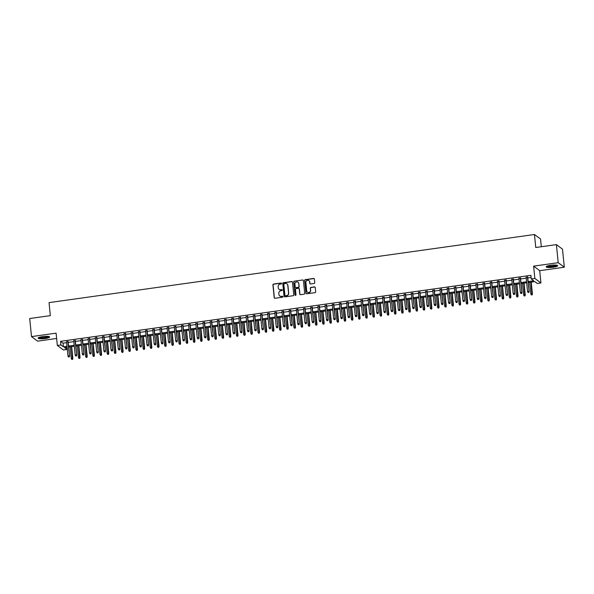 <?xml version="1.0" encoding="UTF-8"?>
<svg xmlns="http://www.w3.org/2000/svg" width="594" height="594" viewBox="0 0 594 594"><rect width="100%" height="100%" fill="white"/><g stroke="black" fill="none" stroke-linecap="round" stroke-linejoin="round"><path stroke-width="0.89" d="M281.586 283.449A0.512 0.49 -53.3 0 0 281.044 283.026L273.559 284.073A0.728 0.698 -53.3 0 0 272.921 284.882L274.198 297.661A0.728 0.698 -53.3 0 0 274.977 298.27L282.462 297.223A0.512 0.49 -53.3 0 0 282.714 296.317A0.512 0.49 -53.3 0 0 282.365 296.228L281.393 296.361A2.324 2.235 -53.3 0 1 278.913 294.409L278.809 293.339A2.324 2.235 -53.3 0 1 280.836 290.756L281.801 290.622A0.512 0.49 -53.3 0 0 282.061 289.716A0.512 0.49 -53.3 0 0 281.704 289.627L280.739 289.761A2.324 2.235 -53.3 0 1 278.252 287.808L278.148 286.739A2.324 2.235 -53.3 0 1 280.175 284.155L281.148 284.021A0.512 0.49 -53.3 0 0 281.586 283.449M281.474 283.182A0.512 0.49 -53.3 0 0 281.214 283.145L273.723 284.199A0.728 0.698 -53.3 0 0 273.092 285.009L274.361 297.78A0.728 0.698 -53.3 0 0 274.554 298.195M282.796 296.384A0.512 0.49 -53.3 0 0 282.529 296.347L281.393 296.361M282.135 289.783A0.512 0.49 -53.3 0 0 281.868 289.746L280.739 289.761M550.631 265.31A5.777 1.099 174.3 0 0 546.176 266.84A5.777 1.099 174.3 0 0 553.2 267.226A5.777 1.099 174.3 0 0 557.662 265.696A5.777 1.099 174.3 0 0 550.631 265.31M42.605 336.605A5.777 1.099 174.3 0 0 38.142 338.135A5.777 1.099 174.3 0 0 45.174 338.521A5.777 1.099 174.3 0 0 49.629 336.991A5.777 1.099 174.3 0 0 42.605 336.605M314.129 283.457A0.728 0.698 -53.3 0 0 314.761 282.647L314.404 279.061A0.728 0.698 -53.3 0 0 313.625 278.452L305.309 279.618A0.728 0.698 -53.3 0 0 304.677 280.427L305.955 293.206A0.728 0.698 -53.3 0 0 306.727 293.815L315.043 292.649A0.728 0.698 -53.3 0 0 315.681 291.84L315.243 287.511A0.728 0.698 -53.3 0 0 314.471 286.895L310.914 287.399A0.728 0.698 -53.3 0 0 310.276 288.209L310.491 290.355A1.945 1.871 -53.3 0 1 307.447 292.174A1.945 1.871 -53.3 0 1 306.719 290.882L305.88 282.469A1.945 1.871 -53.3 0 1 308.925 280.65A1.945 1.871 -53.3 0 1 309.652 281.942L309.793 283.345A0.728 0.698 -53.3 0 0 310.565 283.954L314.129 283.457M556.4 244.617L562.496 249.146L564.3 267.226L558.204 262.689L556.4 244.617L535.758 247.512L534.459 234.496L49.042 302.621L50.342 315.637L29.7 318.533L31.504 336.605L56.096 333.152L57.328 345.448L60.915 344.943L60.551 341.327L530.888 275.319L531.251 278.935L534.838 278.43L540.934 282.967L537.34 283.472L534.875 281.63L528.237 282.566M558.204 262.689L533.612 266.142L534.838 278.43M292.486 282.143A0.728 0.698 -53.3 0 0 291.706 281.526L283.39 282.699A0.728 0.698 -53.3 0 0 282.759 283.501L284.029 296.28A0.728 0.698 -53.3 0 0 284.808 296.889L293.124 295.723A0.728 0.698 -53.3 0 0 293.755 294.914L292.486 282.143M294.349 281.155L302.665 279.989A0.728 0.698 -53.3 0 1 303.445 280.598L304.715 293.377A0.728 0.698 -53.3 0 1 304.083 294.186L300.527 294.683A0.728 0.698 -53.3 0 1 299.747 294.075L299.235 288.892A0.728 0.698 -53.3 0 0 298.455 288.283L296.094 288.61A0.728 0.698 -53.3 0 0 295.463 289.419L295.998 294.817A0.512 0.49 -53.3 0 1 295.203 295.292A0.512 0.49 -53.3 0 1 295.01 294.951L293.718 281.964A0.728 0.698 -53.3 0 1 294.349 281.155L302.665 279.989M31.504 336.605L37.6 341.142L56.63 338.469M68.139 341.684L66.573 341.899M75.319 340.674L73.76 340.897M82.499 339.664L80.94 339.887M89.679 338.662L88.12 338.877M96.859 337.652L95.3 337.875M104.039 336.642L102.48 336.865M111.227 335.64L109.66 335.855M118.406 334.63L116.84 334.845M125.586 333.62L124.02 333.843M132.766 332.61L131.2 332.833M139.946 331.608L138.38 331.823M147.126 330.598L145.567 330.821M154.306 329.588L152.747 329.811M161.486 328.586L159.927 328.801M168.666 327.576L167.107 327.791M175.846 326.566L174.287 326.789M183.034 325.557L181.467 325.779M190.214 324.554L188.647 324.769M197.394 323.544L195.827 323.76M204.574 322.535L203.007 322.757M211.754 321.525L210.187 321.748M218.934 320.522L217.367 320.738M226.114 319.513L224.554 319.735M233.293 318.503L231.734 318.726M240.473 317.5L238.914 317.716M247.653 316.491L246.094 316.706M254.833 315.481L253.274 315.704M262.021 314.471L260.454 314.694M269.201 313.469L267.634 313.684M276.381 312.459L274.814 312.682M283.561 311.449L281.994 311.672M290.741 310.447L289.174 310.662M297.921 309.437L296.354 309.652M305.101 308.427L303.541 308.65M312.281 307.417L310.721 307.64M319.461 306.415L317.901 306.63M326.641 305.405L325.081 305.62M333.821 304.395L332.261 304.618M341.008 303.386L339.441 303.608M348.188 302.383L346.621 302.598M355.368 301.373L353.801 301.596M362.548 300.364L360.981 300.586M369.728 299.361L368.161 299.576M376.908 298.351L375.349 298.567M384.088 297.342L382.529 297.564M391.268 296.332L389.709 296.555M398.448 295.329L396.889 295.545M405.628 294.32L404.069 294.542M412.815 293.31L411.248 293.533M419.995 292.307L418.428 292.523M427.175 291.298L425.608 291.513M434.355 290.288L432.788 290.511M441.535 289.278L439.968 289.501M448.715 288.276L447.148 288.491M455.895 287.266L454.336 287.481M463.075 286.256L461.516 286.479M470.255 285.246L468.696 285.469M477.435 284.244L475.876 284.459M484.615 283.234L483.056 283.457M491.802 282.224L490.236 282.447M498.982 281.222L497.416 281.437M506.162 280.212L504.596 280.427M513.342 279.202L511.776 279.425M520.522 278.192L518.956 278.415M60.551 341.327L63.023 343.169L66.654 342.656M68.213 342.434L73.834 341.647M75.393 341.431L81.014 340.644M82.573 340.421L88.194 339.634M89.753 339.412L95.374 338.625M96.941 338.409L102.554 337.615M104.121 337.399L109.734 336.612M111.301 336.39L116.914 335.603M118.481 335.38L124.094 334.593M125.661 334.377L131.274 333.59M132.841 333.368L138.461 332.581M140.021 332.358L145.641 331.571M147.201 331.355L152.821 330.561M154.381 330.346L160.001 329.559M161.561 329.336L167.181 328.549M168.741 328.326L174.361 327.539M175.928 327.324L181.541 326.529M183.108 326.314L188.721 325.527M190.288 325.304L195.901 324.517M197.468 324.294L203.081 323.507M204.648 323.292L210.261 322.505M211.828 322.282L217.449 321.495M219.008 321.272L224.629 320.485M226.188 320.27L231.809 319.475M233.368 319.26L238.988 318.473M240.548 318.25L246.168 317.463M247.728 317.241L253.348 316.454M254.915 316.238L260.528 315.451M262.095 315.228L267.708 314.441M269.275 314.219L274.888 313.432M276.455 313.216L282.068 312.422M283.635 312.206L289.256 311.419M290.815 311.197L296.436 310.41M297.995 310.187L303.616 309.4M305.175 309.184L310.796 308.39M312.355 308.175L317.976 307.388M319.535 307.165L325.156 306.378M326.722 306.162L332.336 305.368M333.902 305.153L339.516 304.366M341.082 304.143L346.696 303.356M348.262 303.133L353.876 302.346M355.442 302.131L361.055 301.336M362.622 301.121L368.243 300.334M369.802 300.111L375.423 299.324M376.982 299.101L382.603 298.314M384.162 298.099L389.783 297.312M391.342 297.089L396.963 296.302M398.522 296.079L404.143 295.292M405.709 295.077L411.323 294.282M412.889 294.067L418.503 293.28M420.069 293.057L425.683 292.27M427.249 292.048L432.863 291.26M434.429 291.045L440.05 290.258M441.609 290.035L447.23 289.248M448.789 289.026L454.41 288.238M455.969 288.023L461.59 287.229M463.149 287.013L468.77 286.226M470.329 286.004L475.95 285.217M477.517 284.994L483.13 284.207M484.697 283.991L490.31 283.197M491.877 282.982L497.49 282.195M499.057 281.972L504.67 281.185M506.236 280.962L511.85 280.175M513.416 279.96L519.037 279.173M520.596 278.95L526.217 278.163M527.776 277.94L531.103 277.472M527.702 277.19L526.143 277.405M541.32 246.733L540.555 239.033L534.459 234.496M533.612 266.142L539.708 270.678L564.3 267.226M539.708 270.678L540.934 282.967M66.795 347.319L67.011 349.48L63.417 349.977L57.328 345.448M528.14 281.556L533.716 280.776L531.251 278.935M60.915 344.943L63.387 346.777L67.011 346.272M68.577 346.05L74.191 345.263M75.757 345.047L81.371 344.253M82.937 344.037L88.551 343.25M90.117 343.028L95.738 342.241M97.297 342.018L102.918 341.231M104.477 341.015L110.098 340.228M111.657 340.006L117.278 339.219M118.837 338.996L124.458 338.209M126.017 337.993L131.638 337.199M133.205 336.984L138.818 336.197M140.384 335.974L145.998 335.187M147.564 334.964L153.178 334.177M154.744 333.962L160.358 333.175M161.924 332.952L167.545 332.165M169.104 331.942L174.725 331.155M176.284 330.94L181.905 330.145M183.464 329.93L189.085 329.143M190.644 328.92L196.265 328.133M197.824 327.91L203.445 327.123M205.012 326.908L210.625 326.113M212.192 325.898L217.805 325.111M219.372 324.888L224.985 324.101M226.552 323.886L232.165 323.091M233.732 322.876L239.345 322.089M240.912 321.866L246.532 321.079M248.092 320.857L253.712 320.069M255.272 319.854L260.892 319.06M262.451 318.844L268.072 318.057M269.631 317.835L275.252 317.048M276.811 316.825L282.432 316.038M283.999 315.822L289.612 315.035M291.179 314.813L296.792 314.026M298.359 313.803L303.972 313.016M305.539 312.8L311.152 312.006M312.719 311.791L318.339 311.004M319.899 310.781L325.519 309.994M327.079 309.771L332.699 308.984M334.259 308.769L339.879 307.974M341.439 307.759L347.059 306.972M348.619 306.749L354.239 305.962M355.806 305.747L361.419 304.952M362.986 304.737L368.599 303.95M370.166 303.727L375.779 302.94M377.346 302.717L382.959 301.93M384.526 301.715L390.139 300.92M391.706 300.705L397.327 299.918M398.886 299.695L404.507 298.908M406.066 298.685L411.687 297.898M413.246 297.683L418.867 296.896M420.426 296.673L426.046 295.886M427.606 295.663L433.226 294.876M434.793 294.661L440.406 293.867M441.973 293.651L447.586 292.864M449.153 292.642L454.766 291.854M456.333 291.632L461.946 290.845M463.513 290.629L469.126 289.842M470.693 289.62L476.314 288.833M477.873 288.61L483.494 287.823M485.053 287.607L490.674 286.813M492.233 286.598L497.854 285.811M499.413 285.588L505.034 284.801M506.593 284.578L512.214 283.791M513.78 283.576L519.394 282.781M520.96 282.566L526.574 281.779M67.115 347.275L64.538 347.639L67.011 349.48M526.678 282.781L521.057 283.568M519.498 283.791L513.877 284.578M512.318 284.801L506.697 285.588M505.13 285.803L499.517 286.598M497.95 286.813L492.337 287.6M490.77 287.823L485.157 288.61M483.59 288.825L477.977 289.62M476.41 289.835L470.797 290.622M469.23 290.845L463.61 291.632M462.05 291.854L456.43 292.642M454.87 292.857L449.25 293.651M447.69 293.867L442.07 294.654M440.51 294.876L434.89 295.663M433.33 295.886L427.71 296.673M426.143 296.889L420.53 297.676M418.963 297.898L413.35 298.685M411.783 298.908L406.17 299.695M404.603 299.911L398.99 300.705M397.423 300.92L391.802 301.707M390.243 301.93L384.622 302.717M383.063 302.94L377.442 303.727M375.883 303.942L370.262 304.729M368.703 304.952L363.083 305.739M361.523 305.962L355.903 306.749M354.343 306.964L348.723 307.759M347.156 307.974L341.543 308.761M339.976 308.984L334.363 309.771M332.796 309.994L327.183 310.781M325.616 310.996L320.003 311.791M318.436 312.006L312.815 312.793M311.256 313.016L305.635 313.803M304.076 314.026L298.455 314.813M296.896 315.028L291.275 315.815M289.716 316.038L284.095 316.825M282.536 317.048L276.915 317.835M275.349 318.05L269.735 318.844M268.169 319.06L262.555 319.847M260.989 320.069L255.375 320.857M253.809 321.079L248.195 321.866M246.629 322.082L241.016 322.869M239.449 323.091L233.828 323.879M232.269 324.101L226.648 324.888M225.089 325.104L219.468 325.898M217.909 326.113L212.288 326.9M210.729 327.123L205.108 327.91M203.549 328.133L197.928 328.92M196.362 329.135L190.748 329.93M189.182 330.145L183.568 330.932M182.002 331.155L176.388 331.942M174.822 332.165L169.208 332.952M167.642 333.167L162.021 333.954M160.462 334.177L154.841 334.964M153.282 335.187L147.661 335.974M146.102 336.189L140.481 336.984M138.922 337.199L133.301 337.986M131.742 338.209L126.121 338.996M124.554 339.219L118.941 340.006M117.374 340.221L111.761 341.008M110.194 341.231L104.581 342.018M103.014 342.241L97.401 343.028M95.834 343.243L90.221 344.037M88.655 344.253L83.034 345.04M81.475 345.263L75.854 346.05M74.295 346.272L68.674 347.059M63.023 343.169L63.387 346.777M279.202 289.412A2.324 2.235 -53.3 0 0 280.903 289.887M279.863 296.012A2.324 2.235 -53.3 0 0 281.556 296.488M292.293 281.727A0.728 0.698 -53.3 0 0 291.869 281.653L283.553 282.818A0.728 0.698 -53.3 0 0 282.922 283.628L284.199 296.399A0.728 0.698 -53.3 0 0 284.392 296.822M284.266 283.583A0.512 0.49 -53.3 0 0 283.821 284.147L284.942 295.359A0.512 0.49 -53.3 0 0 285.484 295.79L286.508 295.641A2.324 2.235 -53.3 0 0 288.536 293.057L287.771 285.395A2.324 2.235 -53.3 0 0 285.283 283.435L284.266 283.583M285.217 295.753A0.512 0.49 -53.3 0 0 285.647 295.909L285.484 295.79M286.984 283.91A2.324 2.235 -53.3 0 1 287.934 285.514L288.699 293.176A2.324 2.235 -53.3 0 1 286.672 295.767L285.647 295.909M303.252 280.182A0.728 0.698 -53.3 0 0 302.829 280.116M299.042 288.476A0.728 0.698 -53.3 0 1 299.398 289.018L299.911 294.193A0.728 0.698 -53.3 0 0 300.104 294.609M294.513 281.281A0.728 0.698 -53.3 0 0 293.882 282.091L295.173 295.077A0.512 0.49 -53.3 0 0 295.292 295.344M298.693 283.516A1.945 1.871 -53.3 0 0 295.894 282.143A1.945 1.871 -53.3 0 0 294.921 284.043L295.218 287.006A0.728 0.698 -53.3 0 0 295.998 287.622L298.359 287.288A0.728 0.698 -53.3 0 0 298.99 286.479L298.856 283.642A1.945 1.871 -53.3 0 0 298.054 282.284M295.574 287.548A0.728 0.698 -53.3 0 0 296.161 287.741L295.998 287.622M298.856 283.642L299.153 286.605A0.728 0.698 -53.3 0 1 298.522 287.414L296.161 287.741M309.006 280.71A1.945 1.871 -53.3 0 1 309.816 282.068L309.957 283.464A0.728 0.698 -53.3 0 0 310.15 283.887M307.529 292.233A1.945 1.871 -53.3 0 0 310.655 290.473L310.491 290.355M315.05 287.095A0.728 0.698 -53.3 0 0 314.634 287.021L311.078 287.518A0.728 0.698 -53.3 0 0 310.439 288.328L310.655 290.473M314.211 278.645A0.728 0.698 -53.3 0 0 313.795 278.579L305.472 279.744A0.728 0.698 -53.3 0 0 304.841 280.554L306.118 293.325A0.728 0.698 -53.3 0 0 306.311 293.74M71.725 359.385L72.602 359.4L71.725 359.385L71.273 358.434L72.862 358.472L71.681 346.636M72.438 359.281L71.414 346.673M71.273 358.434L70.122 346.859M72.862 358.472L72.602 359.4M69.149 356.831L68.429 356.927L69.312 356.949L69.275 355.799L67.983 355.984L66.543 341.543M67.835 341.364L69.572 356.021L68.102 341.327M69.312 356.949L69.572 356.021M67.983 355.984L68.429 356.927M48.797 336.516A4.997 0.95 -5.7 0 1 44.936 337.815A4.997 0.95 -5.7 0 1 38.862 337.511M39.39 337.303A4.626 0.884 174.3 0 0 44.825 337.392A4.626 0.884 174.3 0 0 48.24 336.419M38.335 337.815A5.74 1.091 174.3 0 0 45.107 337.934A5.74 1.091 174.3 0 0 49.376 336.709M556.83 265.221A4.997 0.95 -5.7 0 1 553.653 266.409A4.997 0.95 -5.7 0 1 548.217 266.691A4.997 0.95 -5.7 0 1 546.896 266.209M547.423 266.008A4.626 0.884 174.3 0 0 548.455 266.253A4.626 0.884 174.3 0 0 552.94 266.082A4.626 0.884 174.3 0 0 556.274 265.124M546.369 266.513A5.74 1.091 174.3 0 0 547.683 266.84A5.74 1.091 174.3 0 0 553.304 266.617A5.74 1.091 174.3 0 0 557.41 265.414M78.905 358.375L79.782 358.397L78.905 358.375L78.453 357.425L80.041 357.462L78.861 345.626M79.618 358.271L78.594 345.663M78.453 357.425L77.302 345.849M80.041 357.462L79.782 358.397M86.085 357.365L86.969 357.388L86.085 357.365L85.64 356.415L87.229 356.459L86.041 344.624M86.798 357.269L85.774 344.661M85.64 356.415L84.482 344.839M87.229 356.459L86.969 357.388M93.265 356.355L94.149 356.378L93.265 356.355L92.82 355.412L94.409 355.45L93.221 343.614M93.978 356.259L92.954 343.651M92.82 355.412L91.662 343.829M94.409 355.45L94.149 356.378M100.445 355.353L101.329 355.375L100.445 355.353L100 354.403L101.589 354.44L100.408 342.604M101.166 355.249L100.134 342.641M100 354.403L98.842 342.827M101.589 354.44L101.329 355.375M76.329 355.821L75.609 355.925L76.492 355.947L76.455 354.796L75.163 354.974L73.723 340.533M75.015 340.355L76.752 355.012L75.282 340.317M76.492 355.947L76.752 355.012M75.163 354.974L75.609 355.925M83.509 354.811L82.789 354.915L83.672 354.937L83.635 353.786L82.343 353.965L80.903 339.53M82.195 339.345L83.932 354.009L82.462 339.308M83.672 354.937L83.932 354.009M82.343 353.965L82.789 354.915M90.689 353.809L89.969 353.905L90.852 353.927L90.815 352.777L89.523 352.962L88.083 338.521M89.375 338.335L91.112 352.999L89.642 338.298M90.852 353.927L91.112 352.999M89.523 352.962L89.969 353.905M97.869 352.799L97.149 352.903L98.032 352.918L97.995 351.767L96.703 351.952L95.263 337.511M96.555 337.333L98.292 351.99L96.829 337.295M98.032 352.918L98.292 351.99M96.703 351.952L97.149 352.903M107.625 354.343L108.509 354.366L107.625 354.343L107.18 353.393L108.769 353.43L107.588 341.595M108.346 354.239L107.314 341.632M107.18 353.393L106.022 341.817M108.769 353.43L108.509 354.366M105.049 351.789L104.329 351.893L105.212 351.915L105.175 350.764L103.883 350.943L102.443 336.501M103.735 336.323L105.472 350.98L104.009 336.286M105.212 351.915L105.472 350.98M103.883 350.943L104.329 351.893M114.805 353.333L115.689 353.356L114.805 353.333L114.36 352.383L115.949 352.428L114.768 340.592M115.526 353.237L114.493 340.629M114.36 352.383L113.202 340.808M115.949 352.428L115.689 353.356M112.229 350.787L111.509 350.883L112.392 350.906L112.355 349.755L111.063 349.933L109.623 335.499M110.915 335.313L112.652 349.977L111.189 335.276M112.392 350.906L112.652 349.977M111.063 349.933L111.509 350.883M121.985 352.331L122.869 352.346L121.985 352.331L121.54 351.381L123.129 351.418L121.948 339.582M122.706 352.227L121.673 339.62M121.54 351.381L120.382 339.798M123.129 351.418L122.869 352.346M119.409 349.777L118.696 349.873L119.572 349.896L119.535 348.745L118.243 348.93L116.803 334.489M118.095 334.311L119.832 348.968L118.369 334.266M119.572 349.896L119.832 348.968M118.243 348.93L118.696 349.873M129.165 351.321L130.049 351.344L129.165 351.321L128.72 350.371L130.309 350.408L129.128 338.573M129.886 351.217L128.861 338.61M128.72 350.371L127.562 338.795M130.309 350.408L130.049 351.344M126.589 348.767L125.876 348.871L126.76 348.893L126.722 347.735L125.423 347.921L123.983 333.479M125.275 333.301L127.012 347.958L125.549 333.264M126.76 348.893L127.012 347.958M125.423 347.921L125.876 348.871M136.345 350.312L137.229 350.334L136.345 350.312L135.9 349.361L137.489 349.406L136.308 337.563M137.066 350.208L136.041 337.607M135.9 349.361L134.749 337.786M137.489 349.406L137.229 350.334M133.769 347.757L133.056 347.861L133.94 347.884L133.902 346.733L132.611 346.911L131.163 332.477M132.462 332.291L134.199 346.948L132.729 332.254M133.94 347.884L134.199 346.948M132.611 346.911L133.056 347.861M143.525 349.302L144.409 349.324L143.525 349.302L143.08 348.359L144.669 348.396L143.488 336.56M144.245 349.205L143.221 336.598M143.08 348.359L141.929 336.776M144.669 348.396L144.409 349.324M140.956 346.755L140.236 346.851L141.12 346.874L141.082 345.723L139.79 345.901L138.35 331.467M139.642 331.281L141.379 345.946L139.909 331.244M141.12 346.874L141.379 345.946M139.79 345.901L140.236 346.851M150.713 348.299L151.589 348.322L150.713 348.299L150.26 347.349L151.849 347.386L150.668 335.551M151.425 348.195L150.401 335.588M150.26 347.349L149.109 335.773M151.849 347.386L151.589 348.322M148.136 345.745L147.416 345.849L148.3 345.864L148.262 344.713L146.97 344.899L145.53 330.457M146.822 330.279L148.559 344.936L147.089 330.242M148.3 345.864L148.559 344.936M146.97 344.899L147.416 345.849M157.893 347.29L158.776 347.312L157.893 347.29L157.44 346.339L159.029 346.376L157.848 334.541M158.605 347.186L157.581 334.578M157.44 346.339L156.289 334.764M159.029 346.376L158.776 347.312M155.316 344.735L154.596 344.839L155.48 344.862L155.442 343.711L154.15 343.889L152.71 329.447M154.002 329.269L155.739 343.926L154.269 329.232M155.48 344.862L155.739 343.926M154.15 343.889L154.596 344.839M165.073 346.28L165.956 346.302L165.073 346.28L164.627 345.329L166.216 345.374L165.028 333.538M165.785 346.183L164.761 333.576M164.627 345.329L163.469 333.754M166.216 345.374L165.956 346.302M162.496 343.726L161.776 343.829L162.659 343.852L162.622 342.701L161.33 342.879L159.89 328.445M161.182 328.259L162.919 342.924L161.449 328.222M162.659 343.852L162.919 342.924M161.33 342.879L161.776 343.829M172.253 345.27L173.136 345.292L172.253 345.27L171.807 344.327L173.396 344.364L172.215 332.529M172.973 345.173L171.941 332.566M171.807 344.327L170.649 332.744M173.396 344.364L173.136 345.292M169.676 342.723L168.956 342.82L169.839 342.842L169.802 341.691L168.51 341.877L167.07 327.435M168.362 327.257L170.099 341.914L168.629 327.212M169.839 342.842L170.099 341.914M168.51 341.877L168.956 342.82M179.433 344.268L180.316 344.29L179.433 344.268L178.987 343.317L180.576 343.354L179.395 331.519M180.153 344.164L179.121 331.556M178.987 343.317L177.829 331.742M180.576 343.354L180.316 344.29M176.856 341.713L176.136 341.817L177.019 341.84L176.982 340.681L175.69 340.867L174.25 326.425M175.542 326.247L177.279 340.904L175.817 326.21M177.019 341.84L177.279 340.904M175.69 340.867L176.136 341.817M186.613 343.258L187.496 343.28L186.613 343.258L186.167 342.307L187.756 342.352L186.575 330.509M187.333 343.154L186.301 330.554M186.167 342.307L185.009 330.732M187.756 342.352L187.496 343.28M184.036 340.704L183.316 340.808L184.199 340.83L184.162 339.679L182.87 339.857L181.43 325.423M182.722 325.237L184.459 339.894L182.997 325.2M184.199 340.83L184.459 339.894M182.87 339.857L183.316 340.808M193.793 342.248L194.676 342.27L193.793 342.248L193.347 341.305L194.936 341.342L193.755 329.507M194.513 342.151L193.481 329.544M193.347 341.305L192.189 329.722M194.936 341.342L194.676 342.27M191.216 339.701L190.503 339.798L191.379 339.82L191.342 338.669L190.05 338.847L188.61 324.413M189.902 324.227L191.639 338.892L190.177 324.19M191.379 339.82L191.639 338.892M190.05 338.847L190.503 339.798M200.972 341.246L201.856 341.268L200.972 341.246L200.527 340.295L202.116 340.332L200.935 328.497M201.693 341.142L200.661 328.534M200.527 340.295L199.369 328.72M202.116 340.332L201.856 341.268M198.396 338.691L197.683 338.788L198.567 338.81L198.53 337.659L197.23 337.845L195.79 323.403M197.082 323.225L198.819 337.882L197.357 323.188M198.567 338.81L198.819 337.882M197.23 337.845L197.683 338.788M208.152 340.236L209.036 340.258L208.152 340.236L207.707 339.285L209.296 339.323L208.115 327.487M208.873 340.132L207.848 327.524M207.707 339.285L206.549 327.71M209.296 339.323L209.036 340.258M205.576 337.682L204.863 337.786L205.747 337.808L205.71 336.657L204.418 336.835L202.97 322.394M204.269 322.215L206.007 336.872L204.536 322.178M205.747 337.808L206.007 336.872M204.418 336.835L204.863 337.786M215.332 339.226L216.216 339.248L215.332 339.226L214.887 338.276L216.476 338.32L215.295 326.485M216.053 339.129L215.028 326.522M214.887 338.276L213.736 326.7M216.476 338.32L216.216 339.248M212.763 336.672L212.043 336.776L212.927 336.798L212.89 335.647L211.598 335.825L210.157 321.391M211.449 321.206L213.187 335.87L211.716 321.168M212.927 336.798L213.187 335.87M211.598 335.825L212.043 336.776M222.512 338.216L223.396 338.238L222.512 338.216L222.067 337.273L223.656 337.31L222.475 325.475M223.233 338.12L222.208 325.512M222.067 337.273L220.916 325.69M223.656 337.31L223.396 338.238M219.943 335.669L219.223 335.766L220.107 335.788L220.07 334.637L218.778 334.823L217.337 320.381M218.629 320.203L220.367 334.86L218.896 320.159M220.107 335.788L220.367 334.86M218.778 334.823L219.223 335.766M229.7 337.214L230.576 337.236L229.7 337.214L229.247 336.263L230.836 336.301L229.655 324.465M230.413 337.11L229.388 324.502M229.247 336.263L228.096 324.688M230.836 336.301L230.576 337.236M227.123 334.66L226.403 334.764L227.287 334.786L227.25 333.628L225.958 333.813L224.517 319.372M225.809 319.193L227.547 333.85L226.076 319.156M227.287 334.786L227.547 333.85M225.958 333.813L226.403 334.764M236.88 336.204L237.763 336.226L236.88 336.204L236.427 335.254L238.016 335.291L236.835 323.455M237.593 336.1L236.568 323.492M236.427 335.254L235.276 323.678M238.016 335.291L237.763 336.226M234.303 333.65L233.583 333.754L234.467 333.776L234.43 332.625L233.138 332.803L231.697 318.362M232.989 318.184L234.727 332.84L233.256 318.146M234.467 333.776L234.727 332.84M233.138 332.803L233.583 333.754M244.06 335.194L244.943 335.216L244.06 335.194L243.614 334.244L245.203 334.288L244.015 322.453M244.773 335.098L243.748 322.49M243.614 334.244L242.456 322.668M245.203 334.288L244.943 335.216M241.483 332.647L240.763 332.744L241.647 332.766L241.609 331.615L240.318 331.794L238.877 317.359M240.169 317.174L241.907 331.838L240.436 317.137M241.647 332.766L241.907 331.838M240.318 331.794L240.763 332.744M251.24 334.192L252.123 334.207L251.24 334.192L250.794 333.241L252.383 333.279L251.203 321.443M251.96 334.088L250.928 321.48M250.794 333.241L249.636 321.658M252.383 333.279L252.123 334.207M248.663 331.638L247.943 331.734L248.827 331.756L248.789 330.606L247.498 330.791L246.057 316.35M247.349 316.171L249.086 330.828L247.624 316.134M248.827 331.756L249.086 330.828M247.498 330.791L247.943 331.734M258.42 333.182L259.303 333.204L258.42 333.182L257.974 332.232L259.563 332.269L258.383 320.433M259.14 333.078L258.108 320.47M257.974 332.232L256.816 320.656M259.563 332.269L259.303 333.204M255.843 330.628L255.123 330.732L256.007 330.754L255.969 329.596L254.678 329.781L253.237 315.34M254.529 315.162L256.266 329.819L254.804 315.124M256.007 330.754L256.266 329.819M254.678 329.781L255.123 330.732M265.6 332.172L266.483 332.195L265.6 332.172L265.154 331.222L266.743 331.266L265.563 319.423M266.32 332.076L265.288 319.468M265.154 331.222L263.996 319.646M266.743 331.266L266.483 332.195M263.023 329.618L262.303 329.722L263.187 329.744L263.149 328.593L261.857 328.772L260.417 314.337M261.709 314.152L263.446 328.809L261.984 314.115M263.187 329.744L263.446 328.809M261.857 328.772L262.303 329.722M272.78 331.162L273.663 331.185L272.78 331.162L272.334 330.219L273.923 330.257L272.743 318.421M273.5 331.066L272.468 318.458M272.334 330.219L271.176 318.636M273.923 330.257L273.663 331.185M270.203 328.616L269.49 328.712L270.367 328.734L270.329 327.584L269.037 327.762L267.597 313.328M268.889 313.142L270.626 327.806L269.164 313.105M270.367 328.734L270.626 327.806M269.037 327.762L269.49 328.712M279.96 330.16L280.843 330.182L279.96 330.16L279.514 329.21L281.103 329.247L279.923 317.411M280.68 330.056L279.648 317.448M279.514 329.21L278.356 317.634M281.103 329.247L280.843 330.182M277.383 327.606L276.67 327.71L277.554 327.725L277.517 326.574L276.217 326.759L274.777 312.318M276.069 312.14L277.806 326.797L276.344 312.102M277.554 327.725L277.806 326.797M276.217 326.759L276.67 327.71M287.14 329.15L288.023 329.173L287.14 329.15L286.694 328.2L288.283 328.237L287.102 316.402M287.86 329.046L286.835 316.439M286.694 328.2L285.543 316.624M288.283 328.237L288.023 329.173M284.563 326.596L283.85 326.7L284.734 326.722L284.697 325.571L283.405 325.75L281.957 311.308M283.256 311.13L284.994 325.787L283.524 311.093M284.734 326.722L284.994 325.787M283.405 325.75L283.85 326.7M294.32 328.14L295.203 328.163L294.32 328.14L293.874 327.19L295.463 327.235L294.282 315.399M295.04 328.044L294.015 315.436M293.874 327.19L292.723 315.614M295.463 327.235L295.203 328.163M291.751 325.594L291.03 325.69L291.914 325.712L291.877 324.562L290.585 324.74L289.144 310.306M290.436 310.12L292.174 324.784L290.704 310.083M291.914 325.712L292.174 324.784M290.585 324.74L291.03 325.69M301.507 327.131L302.383 327.153L301.507 327.131L301.054 326.188L302.643 326.225L301.462 314.389M302.22 327.034L301.195 314.426M301.054 326.188L299.903 314.605M302.643 326.225L302.383 327.153M298.931 324.584L298.21 324.68L299.094 324.703L299.057 323.552L297.765 323.737L296.324 309.296M297.616 309.118L299.354 323.775L297.884 309.073M299.094 324.703L299.354 323.775M297.765 323.737L298.21 324.68M308.687 326.128L309.571 326.151L308.687 326.128L308.234 325.178L309.823 325.215L308.642 313.38M309.4 326.024L308.375 313.417M308.234 325.178L307.083 313.602M309.823 325.215L309.571 326.151M306.11 323.574L305.39 323.678L306.274 323.7L306.237 322.542L304.945 322.728L303.504 308.286M304.796 308.108L306.534 322.765L305.064 308.071M306.274 323.7L306.534 322.765M304.945 322.728L305.39 323.678M315.867 325.118L316.751 325.141L315.867 325.118L315.421 324.168L317.01 324.213L315.822 312.37M316.58 325.015L315.555 312.414M315.421 324.168L314.263 312.593M317.01 324.213L316.751 325.141M313.29 322.564L312.57 322.668L313.454 322.691L313.417 321.54L312.125 321.718L310.684 307.284M311.976 307.098L313.714 321.755L312.244 307.061M313.454 322.691L313.714 321.755M312.125 321.718L312.57 322.668M323.047 324.109L323.93 324.131L323.047 324.109L322.601 323.166L324.19 323.203L323.01 311.367M323.767 324.012L322.735 311.404M322.601 323.166L321.443 311.583M324.19 323.203L323.93 324.131M320.47 321.562L319.75 321.658L320.634 321.681L320.597 320.53L319.305 320.708L317.864 306.274M319.156 306.088L320.894 320.753L319.423 306.051M320.634 321.681L320.894 320.753M319.305 320.708L319.75 321.658M330.227 323.106L331.11 323.129L330.227 323.106L329.781 322.156L331.37 322.193L330.19 310.358M330.947 323.002L329.915 310.395M329.781 322.156L328.623 310.58M331.37 322.193L331.11 323.129M327.65 320.552L326.93 320.649L327.814 320.671L327.777 319.52L326.485 319.706L325.044 305.264M326.336 305.086L328.074 319.743L326.611 305.049M327.814 320.671L328.074 319.743M326.485 319.706L326.93 320.649M337.407 322.097L338.29 322.119L337.407 322.097L336.961 321.146L338.55 321.183L337.37 309.348M338.127 321.993L337.095 309.385M336.961 321.146L335.803 309.571M338.55 321.183L338.29 322.119M334.83 319.542L334.11 319.646L334.994 319.669L334.957 318.518L333.665 318.696L332.224 304.254M333.516 304.076L335.254 318.733L333.791 304.039M334.994 319.669L335.254 318.733M333.665 318.696L334.11 319.646M344.587 321.087L345.47 321.109L344.587 321.087L344.141 320.136L345.73 320.181L344.55 308.345M345.307 320.99L344.275 308.383M344.141 320.136L342.983 308.561M345.73 320.181L345.47 321.109M342.01 318.533L341.298 318.636L342.174 318.659L342.137 317.508L340.845 317.686L339.404 303.252M340.696 303.066L342.434 317.731L340.971 303.029M342.174 318.659L342.434 317.731M340.845 317.686L341.298 318.636M351.767 320.077L352.65 320.099L351.767 320.077L351.321 319.134L352.91 319.171L351.73 307.336M352.487 319.98L351.455 307.373M351.321 319.134L350.163 307.551M352.91 319.171L352.65 320.099M349.19 317.53L348.478 317.627L349.361 317.649L349.317 316.498L348.025 316.684L346.584 302.242M347.876 302.064L349.614 316.721L348.151 302.019M349.361 317.649L349.614 316.721M348.025 316.684L348.478 317.627M358.947 319.075L359.83 319.097L358.947 319.075L358.501 318.124L360.09 318.161L358.91 306.326M359.667 318.971L358.642 306.363M358.501 318.124L357.343 306.549M360.09 318.161L359.83 319.097M356.37 316.52L355.658 316.624L356.541 316.647L356.504 315.488L355.212 315.674L353.764 301.232M355.056 301.054L356.801 315.711L355.331 301.017M356.541 316.647L356.801 315.711M355.212 315.674L355.658 316.624M366.127 318.065L367.01 318.087L366.127 318.065L365.681 317.114L367.27 317.151L366.09 305.316M366.847 317.961L365.822 305.361M365.681 317.114L364.53 305.539M367.27 317.151L367.01 318.087M363.558 315.511L362.837 315.614L363.721 315.637L363.684 314.486L362.392 314.664L360.952 300.23M362.243 300.044L363.981 314.701L362.511 300.007M363.721 315.637L363.981 314.701M362.392 314.664L362.837 315.614M373.307 317.055L374.19 317.077L373.307 317.055L372.861 316.105L374.45 316.149L373.27 304.314M374.027 316.958L373.002 304.351M372.861 316.105L371.71 304.529M374.45 316.149L374.19 317.077M370.738 314.508L370.017 314.605L370.901 314.627L370.864 313.476L369.572 313.654L368.132 299.22M369.423 299.034L371.161 313.699L369.691 298.997M370.901 314.627L371.161 313.699M369.572 313.654L370.017 314.605M380.494 316.053L381.37 316.067L380.494 316.053L380.041 315.102L381.63 315.139L380.45 303.304M381.207 315.949L380.182 303.341M380.041 315.102L378.89 303.519M381.63 315.139L381.37 316.067M377.918 313.498L377.197 313.595L378.081 313.617L378.044 312.466L376.752 312.652L375.311 298.21M376.603 298.032L378.341 312.689L376.871 297.995M378.081 313.617L378.341 312.689M376.752 312.652L377.197 313.595M387.674 315.043L388.558 315.065L387.674 315.043L387.221 314.092L388.81 314.129L387.63 302.294M388.387 314.939L387.362 302.331M387.221 314.092L386.07 302.517M388.81 314.129L388.558 315.065M385.098 312.489L384.377 312.593L385.261 312.615L385.224 311.456L383.932 311.642L382.491 297.2M383.783 297.022L385.521 311.679L384.051 296.985M385.261 312.615L385.521 311.679M383.932 311.642L384.377 312.593M394.854 314.033L395.738 314.055L394.854 314.033L394.409 313.083L395.998 313.127L394.81 301.292M395.567 313.936L394.542 301.329M394.409 313.083L393.25 301.507M395.998 313.127L395.738 314.055M392.278 311.479L391.557 311.583L392.441 311.605L392.404 310.454L391.112 310.632L389.671 296.198M390.963 296.012L392.701 310.669L391.231 295.975M392.441 311.605L392.701 310.669M391.112 310.632L391.557 311.583M402.034 313.023L402.918 313.045L402.034 313.023L401.589 312.08L403.178 312.117L401.997 300.282M402.754 312.927L401.722 300.319M401.589 312.08L400.43 300.497M403.178 312.117L402.918 313.045M399.458 310.476L398.737 310.573L399.621 310.595L399.584 309.444L398.292 309.623L396.851 295.188M398.143 295.003L399.881 309.667L398.418 294.966M399.621 310.595L399.881 309.667M398.292 309.623L398.737 310.573M409.214 312.021L410.098 312.043L409.214 312.021L408.769 311.07L410.357 311.108L409.177 299.272M409.934 311.917L408.902 299.309M408.769 311.07L407.61 299.495M410.357 311.108L410.098 312.043M406.638 309.467L405.917 309.571L406.801 309.585L406.764 308.435L405.472 308.62L404.031 294.178M405.323 294L407.061 308.657L405.598 293.963M406.801 309.585L407.061 308.657M405.472 308.62L405.917 309.571M416.394 311.011L417.278 311.033L416.394 311.011L415.949 310.061L417.537 310.098L416.357 298.262M417.114 310.907L416.082 298.299M415.949 310.061L414.79 298.485M417.537 310.098L417.278 311.033M413.818 308.457L413.097 308.561L413.981 308.583L413.944 307.432L412.652 307.61L411.211 293.169M412.503 292.991L414.241 307.647L412.778 292.953M413.981 308.583L414.241 307.647M412.652 307.61L413.097 308.561M423.574 310.001L424.458 310.023L423.574 310.001L423.128 309.051L424.717 309.095L423.537 297.26M424.294 309.905L423.262 297.297M423.128 309.051L421.97 297.475M424.717 309.095L424.458 310.023M420.998 307.454L420.285 307.551L421.161 307.573L421.124 306.422L419.832 306.601L418.391 292.166M419.683 291.981L421.421 306.645L419.958 291.944M421.161 307.573L421.421 306.645M419.832 306.601L420.285 307.551M430.754 308.991L431.638 309.014L430.754 308.991L430.308 308.048L431.897 308.086L430.717 296.25M431.474 308.895L430.442 296.287M430.308 308.048L429.15 296.465M431.897 308.086L431.638 309.014M428.177 306.445L427.465 306.541L428.348 306.563L428.311 305.413L427.012 305.598L425.571 291.157M426.863 290.978L428.601 305.635L427.138 290.934M428.348 306.563L428.601 305.635M427.012 305.598L427.465 306.541M437.934 307.989L438.818 308.011L437.934 307.989L437.488 307.039L439.077 307.076L437.897 295.24M438.654 307.885L437.63 295.277M437.488 307.039L436.338 295.463M439.077 307.076L438.818 308.011M435.357 305.435L434.645 305.539L435.528 305.561L435.491 304.403L434.199 304.588L432.751 290.147M434.051 289.969L435.788 304.625L434.318 289.931M435.528 305.561L435.788 304.625M434.199 304.588L434.645 305.539M445.114 306.979L445.997 307.001L445.114 306.979L444.668 306.029L446.257 306.073L445.077 294.23M445.834 306.875L444.809 294.275M444.668 306.029L443.518 294.453M446.257 306.073L445.997 307.001M442.545 304.425L441.825 304.529L442.708 304.551L442.671 303.4L441.379 303.579L439.939 289.144M441.231 288.959L442.968 303.616L441.498 288.922M442.708 304.551L442.968 303.616M441.379 303.579L441.825 304.529M452.301 305.969L453.177 305.992L452.301 305.969L451.848 305.026L453.437 305.064L452.257 293.228M453.014 305.873L451.989 293.265M451.848 305.026L450.698 293.443M453.437 305.064L453.177 305.992M449.725 303.423L449.005 303.519L449.888 303.541L449.851 302.391L448.559 302.569L447.119 288.135M448.411 287.949L450.148 302.613L448.678 287.912M449.888 303.541L450.148 302.613M448.559 302.569L449.005 303.519M459.481 304.967L460.365 304.989L459.481 304.967L459.028 304.017L460.617 304.054L459.437 292.218M460.194 304.863L459.169 292.255M459.028 304.017L457.877 292.441M460.617 304.054L460.365 304.989M456.905 302.413L456.185 302.509L457.068 302.532L457.031 301.381L455.739 301.566L454.299 287.125M455.591 286.947L457.328 301.603L455.858 286.909M457.068 302.532L457.328 301.603M455.739 301.566L456.185 302.509M466.661 303.957L467.545 303.98L466.661 303.957L466.216 303.007L467.805 303.044L466.617 291.209M467.374 303.853L466.349 291.246M466.216 303.007L465.057 291.431M467.805 303.044L467.545 303.98M464.085 301.403L463.365 301.507L464.248 301.529L464.211 300.378L462.919 300.557L461.479 286.115M462.771 285.937L464.508 300.594L463.038 285.9M464.248 301.529L464.508 300.594M462.919 300.557L463.365 301.507M473.841 302.947L474.725 302.97L473.841 302.947L473.396 301.997L474.985 302.042L473.797 290.206M474.561 302.851L473.529 290.243M473.396 301.997L472.237 290.421M474.985 302.042L474.725 302.97M471.265 300.393L470.545 300.497L471.428 300.519L471.391 299.369L470.099 299.547L468.659 285.113M469.951 284.927L471.688 299.591L470.218 284.89M471.428 300.519L471.688 299.591M470.099 299.547L470.545 300.497M481.021 301.938L481.905 301.96L481.021 301.938L480.576 300.995L482.165 301.032L480.984 289.196M481.741 301.841L480.709 289.233M480.576 300.995L479.417 289.412M482.165 301.032L481.905 301.96M478.445 299.391L477.725 299.487L478.608 299.51L478.571 298.359L477.279 298.544L475.839 284.103M477.131 283.925L478.868 298.582L477.405 283.88M478.608 299.51L478.868 298.582M477.279 298.544L477.725 299.487M488.201 300.935L489.085 300.958L488.201 300.935L487.756 299.985L489.345 300.022L488.164 288.187M488.921 300.831L487.889 288.224M487.756 299.985L486.597 288.409M489.345 300.022L489.085 300.958M485.625 298.381L484.904 298.485L485.788 298.507L485.751 297.349L484.459 297.535L483.019 283.093M484.31 282.915L486.048 297.572L484.585 282.878M485.788 298.507L486.048 297.572M484.459 297.535L484.904 298.485M495.381 299.925L496.265 299.948L495.381 299.925L494.936 298.975L496.525 299.012L495.344 287.177M496.101 299.822L495.069 287.221M494.936 298.975L493.777 287.399M496.525 299.012L496.265 299.948M492.805 297.371L492.092 297.475L492.968 297.497L492.931 296.347L491.639 296.525L490.199 282.091M491.49 281.905L493.228 296.562L491.765 281.868M492.968 297.497L493.228 296.562M491.639 296.525L492.092 297.475M502.561 298.916L503.445 298.938L502.561 298.916L502.116 297.965L503.705 298.01L502.524 286.174M503.281 298.819L502.249 286.211M502.116 297.965L500.957 286.39M503.705 298.01L503.445 298.938M499.985 296.369L499.272 296.465L500.148 296.488L500.111 295.337L498.819 295.515L497.378 281.081M498.67 280.895L500.408 295.56L498.945 280.858M500.148 296.488L500.408 295.56M498.819 295.515L499.272 296.465M509.741 297.913L510.625 297.928L509.741 297.913L509.296 296.963L510.885 297L509.704 285.165M510.461 297.809L509.437 285.202M509.296 296.963L508.137 285.38M510.885 297L510.625 297.928M507.165 295.359L506.452 295.456L507.335 295.478L507.298 294.327L506.006 294.513L504.558 280.071M505.85 279.893L507.595 294.55L506.125 279.856M507.335 295.478L507.595 294.55M506.006 294.513L506.452 295.456M516.921 296.903L517.805 296.926L516.921 296.903L516.476 295.953L518.065 295.99L516.884 284.155M517.641 296.8L516.617 284.192M516.476 295.953L515.325 284.377M518.065 295.99L517.805 296.926M514.345 294.349L513.632 294.453L514.515 294.476L514.478 293.325L513.186 293.503L511.746 279.061M513.038 278.883L514.775 293.54L513.305 278.846M514.515 294.476L514.775 293.54M513.186 293.503L513.632 294.453M524.101 295.894L524.985 295.916L524.101 295.894L523.656 294.943L525.245 294.988L524.064 283.152M524.821 295.797L523.797 283.19M523.656 294.943L522.505 283.368M525.245 294.988L524.985 295.916M521.532 293.339L520.812 293.443L521.695 293.466L521.658 292.315L520.366 292.493L518.926 278.059M520.218 277.873L521.955 292.53L520.485 277.836M521.695 293.466L521.955 292.53M520.366 292.493L520.812 293.443M531.288 294.884L532.165 294.906L531.288 294.884L530.836 293.941L532.424 293.978L531.244 282.143M532.001 294.787L530.977 282.18M530.836 293.941L529.685 282.358M532.424 293.978L532.165 294.906M528.712 292.337L527.992 292.434L528.875 292.456L528.838 291.305L527.546 291.483L526.106 277.049M527.398 276.863L529.135 291.528L527.665 276.826M528.875 292.456L529.135 291.528M527.546 291.483L527.992 292.434"/></g></svg>
